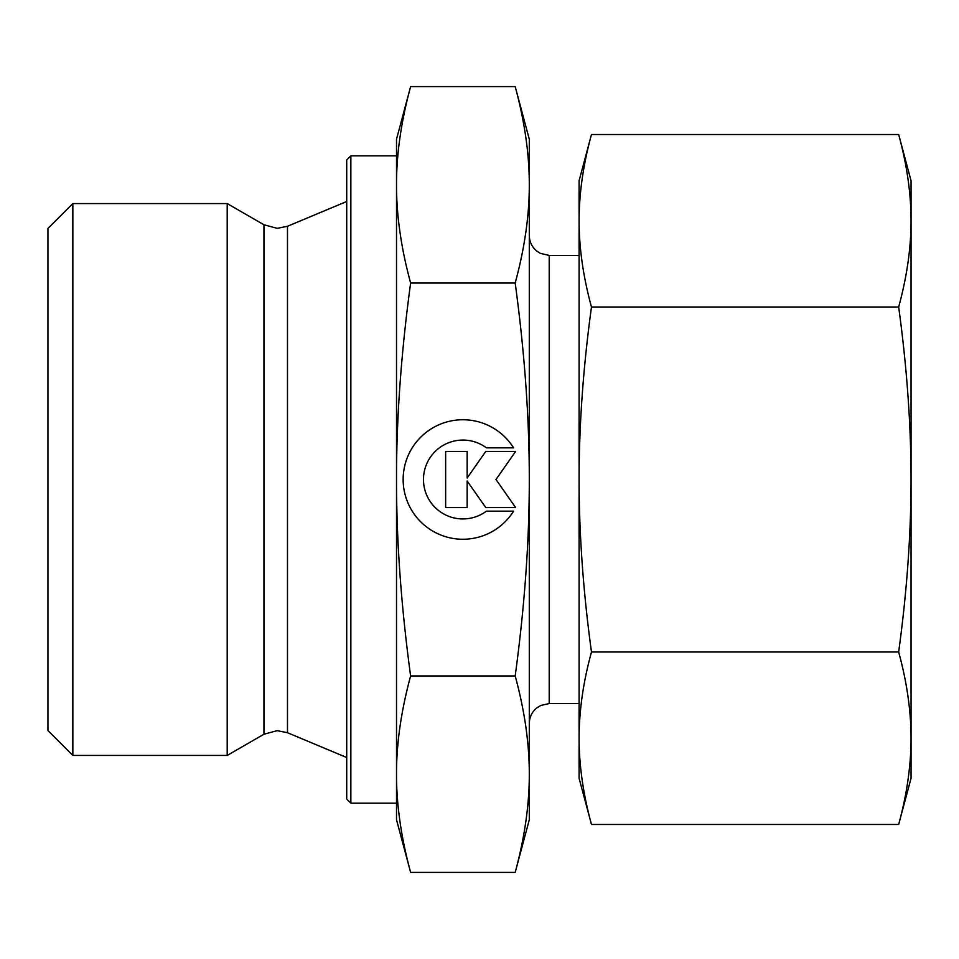 <?xml version="1.0" encoding="UTF-8"?>
<svg xmlns="http://www.w3.org/2000/svg" width="959" height="959" viewBox="0 0 959 959"><rect width="100%" height="100%" fill="white"/><g stroke="black" fill="none" stroke-linecap="round" stroke-linejoin="round"><path stroke-width="1.44" d="M72.848 203.56L47.95 228.458L47.95 730.542L72.848 755.44L227.199 755.44L263.953 734.222L263.953 224.778L227.199 203.56L72.848 203.56L72.848 755.44M346.714 201.486L287.484 226.276L277.223 228.338L263.953 224.778M287.484 226.276L287.484 732.724L346.714 757.514M350.862 155.838L346.714 159.985L346.714 799.015L350.862 803.163L396.511 803.163L396.511 774.177C396.451 743.513 401.162 710.775 410.62 675.951C401.162 606.304 396.451 540.816 396.511 479.5C396.451 418.184 401.162 352.696 410.62 283.049C401.162 248.225 396.451 215.487 396.511 184.823C396.451 154.171 401.162 121.421 410.62 86.598L396.511 139.235L396.511 184.823L396.511 155.838L350.862 155.838L350.862 803.163M579.092 255.43L549.207 255.43L540.444 253.392L536.632 250.958C531.873 246.907 529.428 241.764 529.296 235.506M549.207 255.43L549.207 703.57L579.092 703.57M515.187 283.049C524.645 352.696 529.344 418.184 529.296 479.5L529.296 139.235L515.187 86.598C524.645 121.421 529.344 154.171 529.296 184.823C529.344 215.487 524.645 248.225 515.187 283.049L410.62 283.049M515.187 872.402L529.296 819.765L529.296 774.177C529.344 804.829 524.645 837.579 515.187 872.402L410.62 872.402C401.162 837.579 396.451 804.829 396.511 774.177L396.511 184.823M396.511 774.177L396.511 819.765L410.62 872.402M513.568 511.171A59.758 59.758 0 0 1 412.226 511.171A59.758 59.758 0 0 1 431.238 428.829A59.758 59.758 0 0 1 513.568 447.829L486.405 447.829A39.439 39.439 0 0 0 431.238 503.007A39.439 39.439 0 0 0 486.405 511.171L513.568 511.171M467.153 507.587L445.635 507.587L445.635 451.413L467.153 451.413L467.153 478.002L485.769 451.413L515.642 451.413L495.983 479.5L515.642 507.587L485.769 507.587L467.153 480.998L467.153 507.587M515.187 675.951C524.645 710.775 529.344 743.513 529.296 774.177L529.296 479.5C529.344 540.816 524.645 606.304 515.187 675.951L410.62 675.951M515.187 86.598L410.62 86.598M227.199 755.44L227.199 203.56M898.667 307.012C906.89 367.117 911.026 424.621 911.05 479.5L911.05 180.736L898.667 134.512C906.89 164.576 911.026 193.322 911.05 220.762C911.026 248.201 906.89 276.947 898.667 307.012L591.475 307.012C583.24 276.947 579.116 248.201 579.092 220.762C579.116 193.322 583.24 164.576 591.475 134.512L579.092 180.736L579.092 479.5C579.116 424.621 583.24 367.117 591.475 307.012M898.667 824.488L911.05 778.264L911.05 738.238C911.026 765.678 906.89 794.424 898.667 824.488L591.475 824.488C583.24 794.424 579.116 765.678 579.092 738.238C579.116 710.799 583.24 682.053 591.475 651.988C583.24 591.883 579.116 534.379 579.092 479.5L579.092 778.264L591.475 824.488M898.667 651.988C906.89 682.053 911.026 710.799 911.05 738.238L911.05 479.5C911.026 534.379 906.89 591.883 898.667 651.988L591.475 651.988M898.667 134.512L591.475 134.512M263.953 734.222L277.223 730.662L287.484 732.724M549.207 703.57L540.732 705.464L536.884 707.85C531.957 711.902 529.428 717.116 529.296 723.494"/></g></svg>
